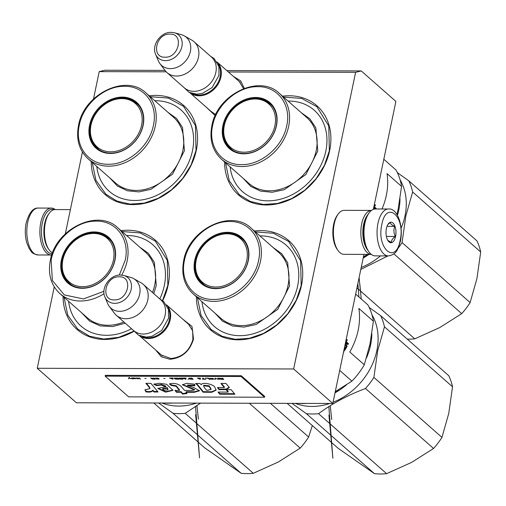 <?xml version="1.0" encoding="UTF-8"?>
<svg xmlns="http://www.w3.org/2000/svg" width="506" height="506" viewBox="0 0 506 506"><rect width="100%" height="100%" fill="white"/><g stroke="black" fill="none" stroke-linecap="round" stroke-linejoin="round"><path stroke-width="0.76" d="M182.856 319.242L191.995 326.446L193.507 339.02C189.788 351.347 181.939 358.103 169.959 359.273L161.281 356.8L155.721 350.032M187.283 323.138L188.479 324.08L192.678 330.861L192.881 339.589C189.402 351.101 182.078 357.407 170.895 358.501L161.231 355.003L160.143 353.928M54.243 286.889L37.242 368.273L76.4 402.782L332.796 403.478L363.947 254.385M373.352 209.357L395.894 101.447L361.259 70.929L226.777 70.562M332.796 403.478L293.638 368.969L355.61 72.339L228.396 71.991M37.242 368.273L293.638 368.969M166.189 71.82L99.208 71.637L93.49 99.037M82.408 152.053L65.318 233.873M99.208 71.637L104.856 70.233L164.988 70.391M361.259 70.929L355.61 72.339M215.202 115.665L206.423 107.335M233.557 76.539L240.616 80.802L244.328 88.36M149.207 95.817A59.366 47.785 131.4 0 1 196.328 150.149A59.366 47.785 131.4 0 1 138.669 204.316A59.366 47.785 131.4 0 1 91.251 161.585M254.366 231.014A59.366 47.785 131.4 0 1 301.487 285.346A59.366 47.785 131.4 0 1 243.829 339.513A59.366 47.785 131.4 0 1 196.41 296.782M282.531 96.178A59.366 47.785 131.4 0 1 329.659 150.516A59.366 47.785 131.4 0 1 271.994 204.677A59.366 47.785 131.4 0 1 224.575 161.945M121.035 230.654A59.366 47.785 131.4 0 1 168.163 284.986A59.366 47.785 131.4 0 1 162.685 300.69M133.888 331.341A59.366 47.785 131.4 0 1 63.079 296.421M215.682 114.641L210.844 111.225M237.984 80.435L239.18 81.377L243.519 88.664M122.022 231.52L140.225 232.924L155.336 241.141L167.277 260.438L167.847 285.27L162.534 300.583M133.767 331.183L118.802 337.306L103.654 339.033L89.594 336.231L77.797 329.121L67.747 315.168L64.066 297.288M150.193 96.69L168.39 98.088L183.501 106.304L195.449 125.602L196.018 150.44L191.072 164.981L182.698 178.435L171.509 189.807L158.334 198.244L144.147 203.127L130.004 204.095L116.956 201.078L105.969 194.291L95.919 180.332L92.237 162.458M283.518 97.051L301.721 98.455L316.832 106.671L328.773 125.962L329.343 150.801L324.403 165.342L316.029 178.801L304.833 190.167L291.658 198.605L277.478 203.494L263.335 204.462L250.287 201.439L239.294 194.652L229.243 180.693L225.562 162.818M255.353 231.887L273.55 233.285L288.66 241.501L300.608 260.799L301.178 285.631L296.231 300.178L287.857 313.631L276.668 325.004L263.493 333.441L249.306 338.324L235.163 339.292L222.115 336.275L211.129 329.488L201.078 315.529L197.397 297.648M166.537 304.903A20.525 16.521 131.4 0 1 167.916 325.915A20.525 16.521 131.4 0 1 148.328 338.52A20.525 16.521 -48.6 0 1 139.447 335.649M167.992 307.945A19.936 16.047 131.4 0 1 166.088 327.369A19.936 16.047 131.4 0 1 148.182 337.749A19.936 16.047 -48.6 0 1 142.648 336.705M143.388 284.461L160.75 299.761A20.525 16.521 131.4 0 1 163.096 320.912A20.525 16.521 131.4 0 1 143.236 334.036A20.525 16.521 -48.6 0 1 133.616 330.551L116.254 315.257A20.525 16.521 -48.6 0 0 125.88 318.736A20.525 16.521 131.4 0 0 145.741 305.611A20.525 16.521 131.4 0 0 143.388 284.461A20.525 16.521 131.4 0 0 141.136 282.86L133.616 278.597A18.722 15.072 131.4 0 1 138.467 297.971A18.722 15.072 131.4 0 1 119.701 311.329A18.722 15.072 -48.6 0 1 109.207 306.301L114.381 313.22A20.525 16.521 -48.6 0 0 116.254 315.257M123.831 275.485L120.491 275.036C110.137 274.587 100.593 287.806 104.894 296.984A15.376 12.378 -48.6 0 0 114.78 303.353A15.376 12.378 -48.6 0 0 130.731 290.956A15.376 12.378 -48.6 0 0 123.831 275.485L130.719 277.402A18.722 15.072 131.4 0 1 133.616 278.597M104.894 296.984L107.658 303.575A18.722 15.072 -48.6 0 0 109.207 306.301M216.935 61.903A20.525 16.521 131.4 0 1 218.744 82.984A20.525 16.521 131.4 0 1 199.035 95.817A20.525 16.521 -48.6 0 1 189.813 92.68M218.225 64.464A19.936 16.047 131.4 0 1 217.087 84.205A19.936 16.047 131.4 0 1 198.883 95.046A19.936 16.047 -48.6 0 1 192.514 93.642M194.095 41.758L211.451 57.058A20.525 16.521 131.4 0 1 213.798 78.209A20.525 16.521 131.4 0 1 193.943 91.333A20.525 16.521 -48.6 0 1 184.317 87.854L166.955 72.554A20.525 16.521 -48.6 0 0 176.581 76.033A20.525 16.521 131.4 0 0 196.442 62.908A20.525 16.521 131.4 0 0 194.095 41.758A20.525 16.521 131.4 0 0 191.837 40.157L184.323 35.894A18.722 15.072 131.4 0 1 189.168 55.268A18.722 15.072 131.4 0 1 170.402 68.626A18.722 15.072 -48.6 0 1 159.909 63.598L165.082 70.517A20.525 16.521 -48.6 0 0 166.955 72.554M174.538 32.782L171.199 32.333C160.838 31.891 151.294 45.104 155.595 54.281A15.376 12.378 -48.6 0 0 165.487 60.65A15.376 12.378 -48.6 0 0 181.433 48.253A15.376 12.378 -48.6 0 0 174.538 32.782L181.42 34.699A18.722 15.072 131.4 0 1 184.323 35.894M155.595 54.281L158.359 60.872A18.722 15.072 -48.6 0 0 159.909 63.598M388.488 209.01L375.414 208.972A23.453 11.372 90.2 0 0 369.095 212.893L368.381 213.867A22.283 10.803 90.2 0 0 364.402 223.684A22.283 10.803 90.2 0 0 368.286 250.951L368.988 251.931A23.453 11.372 90.2 0 0 370.841 253.999A23.453 11.372 90.2 0 0 375.288 255.878L388.361 255.916C397.197 254.36 398.058 248.579 400.436 241.115C403.756 224.531 396.761 207.789 388.488 209.01A23.453 11.372 90.2 0 0 377.982 223.26A23.453 11.372 90.2 0 0 388.361 255.916M369.095 212.893A23.453 11.372 90.2 0 0 364.908 223.222A23.453 11.372 90.2 0 0 368.988 251.931M400.126 240.521C405.78 216.669 386.375 199.566 381.853 224.417C376.198 248.269 395.603 265.372 400.126 240.521M395.559 236.498A10.259 4.978 90.2 0 0 394.187 224.582A10.259 4.978 90.2 0 0 388.254 223.924A10.259 4.978 90.2 0 0 386.42 228.446A10.259 4.978 90.2 0 0 388.21 241.001A10.259 4.978 90.2 0 0 395.559 236.498M387.773 240.325L391.467 242.551C391.201 240.514 392.517 238.484 395.42 236.454C393.643 233.089 393.453 229.73 394.851 226.372C391.752 225.037 390.246 223.709 390.328 222.387L387.855 224.525M394.851 226.372L387.008 226.353M395.42 236.454L386.394 236.428M52.194 253.829A22.283 10.803 -89.8 0 1 48.007 252.045A22.283 10.803 -89.8 0 1 42.365 222.804A22.283 10.803 -89.8 0 1 54.294 209.642M51.795 254.967A23.453 11.372 -89.8 0 1 51.195 254.999A23.453 11.372 -89.8 0 1 46.754 253.12A23.453 11.372 -89.8 0 1 40.815 222.343A23.453 11.372 -89.8 0 1 51.321 208.092A23.453 11.372 -89.8 0 1 55.274 209.566M371.448 210.426A21.986 10.664 -89.8 0 0 361.714 223.791A21.986 10.664 -89.8 0 0 367.28 252.639A21.986 10.664 -89.8 0 0 371.328 254.404L344.01 254.328A21.986 10.664 -89.8 0 1 339.842 252.57A21.986 10.664 -89.8 0 1 338.109 250.622L337.224 249.401A20.525 9.949 -89.8 0 1 333.65 224.285A20.525 9.949 -89.8 0 1 337.319 215.246L338.204 214.025A21.986 10.664 -89.8 0 1 344.131 210.357L371.455 210.426M338.109 250.622A21.986 10.664 -89.8 0 1 334.276 223.715A21.986 10.664 -89.8 0 1 338.204 214.025M367.754 250.166A20.525 9.949 -89.8 0 1 363.65 224.367A20.525 9.949 -89.8 0 1 367.849 214.645M70.385 209.61L55.167 209.566A21.986 10.664 90.2 0 0 49.246 213.241L48.355 214.462A20.525 9.949 90.2 0 0 44.686 223.5A20.525 9.949 90.2 0 0 48.26 248.617L49.145 249.837A21.986 10.664 90.2 0 0 50.878 251.779A21.986 10.664 90.2 0 0 52.535 252.918M49.246 213.241A21.986 10.664 90.2 0 0 45.319 222.931A21.986 10.664 90.2 0 0 49.145 249.837M383.814 159.27L396.002 170.01A65.963 53.092 -48.6 0 1 401.568 186.404L398.152 209.18L396.944 214.538M367.641 254.391L363.441 256.808M382.024 208.991A65.963 53.092 131.4 0 0 386.331 195.386A65.963 53.092 131.4 0 0 387.039 173.596L401.568 186.404M230.116 166.828A54.237 43.655 131.4 0 0 275.814 200.193A54.237 43.655 131.4 0 0 325.826 151.079A54.237 43.655 -48.6 0 0 288.072 101.061M230.869 149.087A30.05 24.187 131.4 0 1 227.675 144.994M223.652 125.804A30.05 24.187 -48.6 0 0 230.066 148.416A30.05 24.187 -48.6 0 0 256.903 150.446A30.05 24.187 -48.6 0 0 276.213 125.943A30.05 24.187 -48.6 0 0 269.806 103.325A30.05 24.187 -48.6 0 0 242.969 101.301A30.05 24.187 -48.6 0 0 223.652 125.804M266.105 101.383A30.05 24.187 131.4 0 1 270.565 104.04M276.466 125.716A30.638 24.661 -48.6 0 0 255.562 97.462A30.638 24.661 -48.6 0 0 222.88 125.57A30.638 24.661 -48.6 0 0 243.784 153.824A30.638 24.661 -48.6 0 0 276.466 125.716M286.725 125.741C291.601 104.887 277.661 86.109 257.674 86.678C238.01 86.172 216.448 104.793 212.621 125.545C207.745 146.398 221.685 165.177 241.672 164.608C261.336 165.114 282.898 146.493 286.725 125.741M301.203 112.636L309.906 118.878L315.864 127.917L317.749 151.054L305.89 174.526L284.315 189.668L272.203 192.267L260.647 191.135L250.698 186.366L243.247 178.403M373.864 206.91A65.963 53.092 131.4 0 0 373.877 206.878L374.282 206.644L375.009 207.283L375.009 208.156L375.439 207.757M375.307 207.802L376.192 208.58L375.996 208.972M375.61 207.814L376.192 208.58M374.838 209.136L375.325 208.972M374.149 209.117A65.963 53.092 131.4 0 0 374.56 208.301L373.997 208.029A65.963 53.092 131.4 0 1 373.377 209.244M374.117 207.928L373.7 207.783L373.997 208.042M374.788 208.744L374.383 208.972M374.029 206.676L375.009 208.156M375.009 207.283L374.548 207.131M375.256 204.683L374.725 206.081L375.155 204.677M375.325 205.474L375.136 205.879L374.68 205.474L374.99 204.911L375.408 205.284L375.079 205.398M374.585 205.664L375.136 205.879M408.861 180.876L476.924 240.856A67.431 54.275 131.4 0 1 480.7 251.975L412.637 191.989A67.431 54.275 131.4 0 0 408.861 180.876L397.355 172.616M407.267 339.128A67.431 54.275 -48.6 0 0 414.775 338.83L439.752 327.565L461.719 313.65A67.431 54.275 -48.6 0 0 470.131 302.569L476.924 278.597L480.7 251.975M414.775 338.83L356.951 287.876M461.719 313.65L393.864 253.848M360.803 269.413L387.95 255.916M470.131 302.569L402.068 242.589L405.844 215.961L412.637 191.989M397.963 248.478A67.431 54.275 -48.6 0 0 402.068 242.589M398.127 209.301A60.246 48.494 131.4 0 1 397.975 210.041A60.246 48.494 -48.6 0 1 397.615 211.666M363.409 256.959A60.246 48.494 -48.6 0 0 366.559 255.03M363.188 258.022A60.834 48.962 -48.6 0 0 368.963 254.398M397.457 215.385A60.834 48.962 -48.6 0 0 398.747 210.275A60.834 48.962 131.4 0 0 400.012 198.833M400.107 179.832A60.834 48.962 131.4 0 1 405.015 215.796A60.834 48.962 -48.6 0 1 401.113 228.162M361.214 267.465A60.834 48.962 -48.6 0 0 380.487 255.897M224.266 125.722A28.924 23.282 131.4 0 0 244.145 152.186A28.924 23.282 131.4 0 0 274.903 125.652A28.924 23.282 -48.6 0 0 246.561 100.428A28.924 23.282 -48.6 0 0 224.31 125.513A28.924 23.282 131.4 0 0 224.266 125.722C222.532 135.191 224.873 142.977 231.274 149.093A29.759 23.953 131.4 0 0 234.139 151.186M273.057 107.019A29.759 23.953 -48.6 0 0 270.621 104.438C263.752 98.853 255.732 97.519 246.561 100.428M360.702 293.107L359.886 284.669M96.791 166.468A54.237 43.655 131.4 0 0 142.49 199.832A54.237 43.655 131.4 0 0 192.495 150.712A54.237 43.655 -48.6 0 0 154.747 100.7M97.538 148.726A30.05 24.187 131.4 0 1 94.344 144.634M90.327 125.437A30.05 24.187 -48.6 0 0 96.741 148.056A30.05 24.187 -48.6 0 0 123.572 150.086A30.05 24.187 -48.6 0 0 142.888 125.583A30.05 24.187 -48.6 0 0 136.475 102.965A30.05 24.187 -48.6 0 0 109.638 100.934A30.05 24.187 -48.6 0 0 90.327 125.437M132.774 101.023A30.05 24.187 131.4 0 1 137.24 103.673M143.141 125.355A30.638 24.661 -48.6 0 0 122.231 97.101A30.638 24.661 -48.6 0 0 89.549 125.21A30.638 24.661 -48.6 0 0 110.46 153.463A30.638 24.661 -48.6 0 0 143.141 125.355M153.394 125.38C158.27 104.521 144.336 85.748 124.343 86.311C104.679 85.805 83.123 104.426 79.297 125.178C74.42 146.038 88.36 164.817 108.347 164.248C128.012 164.754 149.574 146.133 153.394 125.38M167.878 112.269L176.581 118.518L182.54 127.556L184.418 150.693L172.559 174.165L150.984 189.307L138.872 191.907L127.316 190.768L117.367 186.006L109.922 178.036M90.941 125.361A28.924 23.282 131.4 0 0 110.82 151.825A28.924 23.282 131.4 0 0 141.572 125.286A28.924 23.282 -48.6 0 0 113.23 100.061A28.924 23.282 -48.6 0 0 90.979 125.153A28.924 23.282 131.4 0 0 90.941 125.361C89.208 134.824 91.542 142.616 97.943 148.726A29.759 23.953 131.4 0 0 100.814 150.82M139.732 106.658A29.759 23.953 -48.6 0 0 137.29 104.078C130.421 98.493 122.401 97.158 113.23 100.061M355.648 294.1L367.837 304.846A65.963 53.092 -48.6 0 1 373.403 321.234L369.981 344.017L364.301 364.801A65.963 53.092 131.4 0 1 351.898 381.144L335.269 391.644M339.709 370.405L351.898 381.144M306.453 403.408A65.963 53.092 131.4 0 1 298.274 403.383M364.301 364.801L349.766 351.993A65.963 53.092 131.4 0 0 358.166 330.222A65.963 53.092 131.4 0 0 358.868 308.432L373.403 321.234M201.951 301.665A54.237 43.655 131.4 0 0 247.649 335.029A54.237 43.655 131.4 0 0 297.654 285.909A54.237 43.655 -48.6 0 0 259.907 235.897M202.697 283.923A30.05 24.187 131.4 0 1 199.503 279.824M195.487 260.634A30.05 24.187 -48.6 0 0 201.9 283.252A30.05 24.187 -48.6 0 0 228.737 285.283A30.05 24.187 -48.6 0 0 248.048 260.78A30.05 24.187 -48.6 0 0 241.634 238.162A30.05 24.187 -48.6 0 0 214.797 236.131A30.05 24.187 -48.6 0 0 195.487 260.634M237.934 236.22A30.05 24.187 131.4 0 1 242.399 238.87M248.301 260.552A30.638 24.661 -48.6 0 0 227.39 232.298A30.638 24.661 -48.6 0 0 194.709 260.407A30.638 24.661 -48.6 0 0 215.619 288.654A30.638 24.661 -48.6 0 0 248.301 260.552M258.553 260.577C263.43 239.717 249.496 220.945 229.503 221.508C209.838 221.002 188.283 239.623 184.456 260.375C179.579 281.235 193.52 300.007 213.507 299.444C233.171 299.95 254.733 281.33 258.553 260.577M273.038 247.466L281.741 253.708L287.699 262.753L289.577 285.89L277.718 309.362L256.144 324.504L244.031 327.104L232.475 325.965L222.526 321.202L215.082 313.233M345.693 341.746A65.963 53.092 131.4 0 0 345.712 341.714L346.117 341.48L346.838 342.119L346.838 342.992L347.274 342.594M347.141 342.638L348.02 343.416L347.54 344.39M347.439 342.644L348.02 343.416M348.482 343.568L348.002 344.548L347.078 343.738L346.218 343.808L345.718 344.769L346.642 345.579L346.629 346.155A65.375 52.624 131.4 0 1 344.409 350.051L343.972 350.253M346.673 343.966L346.167 344.94L345.718 344.769M346.167 344.94L346.642 345.579M347.091 345.75L347.078 346.332L346.629 346.155M347.078 346.332A65.963 53.092 131.4 0 1 344.839 350.26L344.396 350.468L344.839 350.26L344.409 350.051M343.953 350.076L344.396 350.468M343.7 351.284L344.023 351.569L343.682 351.385M344.023 351.569L343.435 352.473M344.681 346.61L345.073 346.952L344.643 346.768M345.073 346.952A65.963 53.092 131.4 0 1 344.339 348.223M345.003 345.054L346.306 346.439A65.963 53.092 131.4 0 1 344.801 349.096L344.219 348.811M345.687 344.51A65.963 53.092 131.4 0 0 346.395 343.131L345.832 342.866A65.963 53.092 131.4 0 1 345.206 344.08L345.687 344.51L345.237 344.339A65.375 52.624 131.4 0 0 345.32 344.188M345.952 342.764L345.535 342.619L345.826 342.878M346.623 343.58L346.218 343.808M345.864 341.512L346.838 342.992M346.838 342.119L346.376 341.967M347.091 339.52L346.559 340.917L346.983 339.513M346.971 340.709L346.509 340.31L346.825 339.747L347.242 340.114L346.971 340.709L346.42 340.494M380.695 315.712L448.759 375.692A67.431 54.275 131.4 0 1 452.535 386.805L384.465 326.825A67.431 54.275 131.4 0 0 380.695 315.712L369.184 307.452M287.13 403.352L338.046 448.221L374.421 473.635A67.431 54.275 -48.6 0 0 386.609 473.667L411.587 462.402L433.553 448.48A67.431 54.275 -48.6 0 0 441.959 437.399L448.752 413.434L452.535 386.805M374.421 473.635L306.358 413.655A67.431 54.275 -48.6 0 0 318.54 413.687C332.195 403.535 347.843 395.142 365.484 388.5A67.431 54.275 -48.6 0 0 373.896 377.419L377.672 350.797L384.465 326.825M292 403.371L306.358 413.655M386.609 473.667L318.54 413.687M433.553 448.48L365.484 388.5M441.959 437.399L373.896 377.419M369.956 344.131A60.246 48.494 131.4 0 1 369.804 344.877A60.246 48.494 -48.6 0 1 369.443 346.502M335.238 391.789A60.246 48.494 -48.6 0 0 338.394 389.86M335.016 392.858A60.834 48.962 -48.6 0 0 346.49 384.838M366.477 357.944A60.834 48.962 -48.6 0 0 370.582 345.105A60.834 48.962 131.4 0 0 371.847 333.663M371.935 314.669A60.834 48.962 131.4 0 1 376.843 350.626A60.834 48.962 -48.6 0 1 333.043 402.295M295.352 403.377A60.834 48.962 -48.6 0 0 329.811 403.472M196.1 260.558A28.924 23.282 131.4 0 0 215.98 287.022A28.924 23.282 131.4 0 0 246.732 260.482A28.924 23.282 -48.6 0 0 218.39 235.258A28.924 23.282 -48.6 0 0 196.138 260.35A28.924 23.282 131.4 0 0 196.1 260.558C194.367 270.021 196.701 277.813 203.102 283.923A29.759 23.953 131.4 0 0 205.974 286.016M244.891 241.855A29.759 23.953 -48.6 0 0 242.45 239.275C235.581 233.69 227.561 232.355 218.39 235.258M328.843 406.609L332.872 458.265L328.951 415.034M330.254 405.717L331.721 419.506M173.122 403.042A65.963 53.092 131.4 0 1 164.943 403.023M159.795 298.919A54.237 43.655 131.4 0 0 164.33 285.548A54.237 43.655 -48.6 0 0 126.576 235.537M69.373 283.562A30.05 24.187 131.4 0 1 66.178 279.464M62.156 260.274A30.05 24.187 -48.6 0 0 68.569 282.892A30.05 24.187 -48.6 0 0 95.406 284.916A30.05 24.187 -48.6 0 0 114.717 260.413A30.05 24.187 -48.6 0 0 108.309 237.801A30.05 24.187 -48.6 0 0 81.472 235.771A30.05 24.187 -48.6 0 0 62.156 260.274M104.609 235.853A30.05 24.187 131.4 0 1 109.068 238.509M114.97 260.185A30.638 24.661 -48.6 0 0 94.065 231.931A30.638 24.661 -48.6 0 0 61.384 260.04A30.638 24.661 -48.6 0 0 82.288 288.293A30.638 24.661 -48.6 0 0 114.97 260.185M119.315 275.081L125.229 260.217C130.105 239.357 116.165 220.578 96.178 221.147C76.514 220.641 54.952 239.262 51.125 260.014L52.377 280.514L64.332 294.922L83.414 298.932L103.926 291.329M139.707 247.105L148.41 253.348L154.368 262.386L156.253 285.529L153.792 293.632M125.241 323.176L112.534 326.585L100.264 325.889L89.651 321.165L81.751 312.872M131.528 328.717A54.237 43.655 131.4 0 1 68.62 301.304M153.805 402.991L204.721 447.861L241.096 473.268L173.033 413.288A67.431 54.275 -48.6 0 0 185.215 413.326L200.591 403.118M158.669 403.004L173.033 413.288M241.096 473.268A67.431 54.275 -48.6 0 0 253.278 473.306L185.215 413.326M253.278 473.306L278.256 462.041L300.222 448.12L249.306 403.25M300.222 448.12A67.431 54.275 -48.6 0 0 308.635 437.039L270.356 403.307M308.635 437.039L312.335 425.565M162.028 403.016A60.834 48.962 -48.6 0 0 196.486 403.111M62.769 260.198A28.924 23.282 131.4 0 0 82.649 286.662A28.924 23.282 131.4 0 0 113.407 260.122A28.924 23.282 -48.6 0 0 85.065 234.898A28.924 23.282 -48.6 0 0 62.814 259.983A28.924 23.282 131.4 0 0 62.769 260.198C61.036 269.66 63.377 277.446 69.777 283.562A29.759 23.953 131.4 0 0 72.643 285.656M111.56 241.495A29.759 23.953 -48.6 0 0 109.125 238.908C102.256 233.329 94.236 231.988 85.065 234.898M195.512 406.248L199.547 457.905L195.62 414.667M196.923 405.357L198.39 419.145M128.619 378.444L129.372 377.944M129.353 378.033L129.511 377.546L128.973 377.546L128.518 378.716L129.277 378.203L131.383 378.722L129.353 378.033L129.479 377.546M222.495 378.191L221.957 378.184L222.539 378.703L219.092 378.178L220.534 378.741L220.18 379.057L221.647 379.329L223.797 379.336L222.495 378.191M219.68 379.329L217.839 378.178L219.68 379.329M218.428 379.323L214.968 378.165L214.841 379.317L215.379 379.317L215.493 378.317L218.428 379.323M211.976 379.304L213.665 379.139L213.039 378.431L209.629 378.418L210.616 379.133L212.008 379.158M209.288 379.298L209.826 379.298L208.523 378.153L205.297 378.14L208.149 378.298L209.288 379.298L209.516 379.032M197.41 378.121L200.332 379.272L200.458 378.127L197.41 378.121M188.738 378.267L189.655 379.076L193.165 379.253L191.856 378.102L188.738 378.267M188.668 379.07L188.055 379.241L188.668 379.07M185.904 379.234L186.037 378.09L182.451 378.077L185.904 379.234M178.865 378.14L178.593 378.456L179.529 379.045L183.039 379.228L181.736 378.077L178.865 378.14M174.564 378.134L174.298 378.45L175.234 379.038L178.738 379.215L177.435 378.064L174.564 378.134M165.007 378.444L163.754 378.444L165.007 378.444M140.668 379.114L138.827 377.963L140.668 379.114M133.388 377.969L132.376 377.944L133.394 378.602L135.652 378.709L133.666 378.532L135.576 378.241L133.552 377.963M202.343 379.158L205.885 379.291L204.31 379.165L203.146 378.134L202.609 378.134L203.773 379.158L202.343 379.158M169.554 378.045L173.008 379.203L173.134 378.052L169.554 378.045M137.613 378.153L136.139 377.95L137.721 378.64L136.848 378.735L138.998 378.741L137.613 378.153M155.057 378.178L158.169 378.406L158.511 378.943L156.443 379.083L159.175 378.893L157.72 378.083L155.057 378.178M153.514 378.001L154.102 378.513L150.649 377.995L152.293 379.045L155.361 379.152L153.514 378.001M146.107 378.393L144.849 378.393L146.107 378.393M131.655 377.944L132.964 379.089L131.655 377.944M149.169 387.261L149.833 388.684L144.925 389.772L145.994 391.903C149.751 392.378 151.945 391.986 152.572 390.727L154.229 392.042L158.049 391.954L150.933 383.365L145.861 383.352L149.169 387.261L149.276 386.723L149.921 388.26M153.761 384.244L156.765 385.667L161.072 385.022L165.86 386.679L157.84 388.463L165.664 392.15L172.957 390.354L166.651 384.282L159.162 383.263L153.761 384.244M192.166 390.43L184.526 390.411L181.072 386.318C177.967 383.637 174.096 382.821 169.459 383.877L171.268 385.471L176.075 386.318L179.44 390.398L175.006 390.385L176.404 392.251L181.021 392.264L182.521 394.073L187.056 393.523L186.018 392.276L194.291 392.295L199.49 390.803L193.634 387.507L187.486 385.553L194.886 385.755L194.646 384.18L186.847 383.314L182.388 384.775L194.393 389.981L192.166 390.43M197.005 384.693L203.146 392.213L211.742 392.289L216.125 390.158L214.923 387.444C214.266 384.402 201.9 381.644 201.356 384.705L199.819 383.485L195.613 383.472L197.005 384.693L197.112 384.155L203.26 391.676L211.514 391.783L216.157 389.892M219.022 389.639L226.062 389.658L229.382 387.558L225.992 383.478L220.92 383.466L224.297 387.545L217.441 387.526L219.022 389.639L219.136 389.101L226.176 389.12L229.129 387.254M234.917 394.225L231.153 389.69L226.081 389.677L228.067 392.099L218.073 392.068L219.655 394.18L234.917 394.225M105.159 376.148L128.65 396.856L264.543 397.223L241.046 376.521L105.159 376.148L105.324 375.338L241.217 375.711L241.046 376.521M223.152 379.064L223.494 379.07M222.539 378.703L222.324 378.184M218.2 378.178L219.199 379.057M214.841 379.317L215.411 379.045M214.993 378.165L214.898 379.045M209.762 378.298L210.154 378.64M213.412 379.234L213.652 378.893M213.115 379.285L213.469 378.969M213.165 379.019L211.097 379.083L210.218 378.545L212.261 378.38L213.165 379.019L212.899 378.387M208.345 378.146L209.345 379.032M199.895 379L200.357 379.007M198.276 378.412L199.971 378.248L199.857 379.177L198.301 378.513M192.482 378.981L192.856 378.981M189.655 379.076L189.288 378.121M188.801 378.241L189.193 378.583M185.474 378.962L185.936 378.962M182.362 378.956L182.736 378.956M178.681 378.216L179.067 378.558M178.061 378.943L178.435 378.943M174.38 378.203L174.766 378.545M139.188 377.963L140.187 378.842M135.083 378.437L135.399 378.127M203.773 379.158L202.969 378.134M203.804 379.013L204.146 379.013M172.571 378.931L173.039 378.931M137.721 378.64L137.474 378.108M158.859 379.089L159.099 378.747M158.555 379.133L158.916 378.817M154.102 378.513L153.881 378.001M154.716 378.88L155.051 378.88M151.914 378.95L152.35 378.418M131.573 377.938L132.572 378.823M146.43 383.352L149.276 386.723M154.229 392.042L154.343 391.505L157.613 391.429M152.572 390.727L152.685 390.189L154.343 391.505M145.994 391.903L146.101 391.366C149.865 391.853 152.059 391.461 152.685 390.189M145.349 389.854L146.101 391.366M154.286 383.896L156.879 385.123L161.433 384.49L165.955 386.141L165.86 386.679M156.765 385.667L156.879 385.123M157.954 388.203L165.683 391.612L172.982 390.082M182.476 384.528L194.506 389.443L194.393 389.981M187.581 385.085L194.797 385.161M194.291 392.295L194.399 391.758L199.497 390.524M186.018 392.276L186.132 391.739L194.399 391.758M182.521 394.073L182.634 393.529L186.657 393.042M181.021 392.264L181.129 391.72L182.634 393.529M176.404 392.251L176.518 391.707L181.129 391.72M175.525 390.385L176.518 391.707M179.44 390.398L179.554 389.86L176.189 385.774L171.382 384.933L171.268 385.471M170.01 383.725L171.382 384.933M196.341 383.472L197.112 384.155M203.146 392.213L203.26 391.676M226.062 389.658L226.176 389.12M217.959 387.526L219.136 389.101M224.297 387.545L224.411 387.008L221.483 383.466M219.655 394.18L219.768 393.643L234.468 393.681M218.592 392.074L219.768 393.643M228.067 392.099L228.181 391.555L226.637 389.677M241.217 375.711L264.714 396.413L264.543 397.223M222.564 378.577L223.121 379.215L220.888 379.133L220.698 378.646L221.033 378.697M191.685 378.102L192.457 379.108L189.674 378.855M185.506 378.21L185.436 379.133L183.899 378.374M181.559 378.077L182.337 379.076L179.75 378.924L179.168 378.096M177.258 378.064L178.036 379.07L175.449 378.912L174.867 378.083M172.609 378.172L172.54 379.102L171.003 378.343M154.128 378.393L154.684 379.026L152.451 378.95L152.376 378.431M162.698 388.595L167.334 387.634L167.986 389.19M203.621 385.787L203.735 385.249L209.161 385.831L211.097 388.987L210.989 389.525L206.688 390.392L204.228 387.413L203.621 385.787L209.136 386.445L210.989 389.525M221.008 378.842L222.766 378.577M222.71 378.849L223.121 379.215M199.914 378.52L199.857 379.177M189.541 378.267L189.902 378.102M189.876 378.248L191.515 378.102M191.489 378.248L192.457 379.108M183.88 378.475L185.55 378.21M185.493 378.475L185.436 379.133M179.421 378.241L179.782 378.071M179.75 378.216L181.395 378.077M181.363 378.222L182.337 379.076M175.12 378.229L175.481 378.058M175.449 378.203L177.094 378.064M177.062 378.21L178.036 379.07M133.527 378.09L135.013 378.146L133.476 378.361L133.356 377.976M170.984 378.437L172.647 378.172M172.597 378.444L172.54 379.102M152.325 378.678L154.324 378.393M154.267 378.659L154.684 379.026M167.22 388.172L167.878 389.734L163.893 390.278L162.578 389.133L167.22 388.172L167.334 387.634M357.881 283.417L358.912 296.984M361.265 299.052L359.096 277.585M114.356 299.894C128.36 300.653 133.483 276.131 119.182 276.82C105.178 276.055 100.055 300.577 114.356 299.894M165.064 57.191C179.061 57.956 184.184 33.434 169.883 34.117C155.88 33.358 150.763 57.874 165.064 57.191M51.195 254.999L38.121 254.967A23.453 11.372 -89.8 0 1 27.741 222.311A23.453 11.372 -89.8 0 1 38.247 208.055L51.321 208.092M221.35 159.099A43.832 35.281 -48.6 0 0 260.489 162.059A43.832 35.281 -48.6 0 0 288.66 126.323A43.832 35.281 -48.6 0 0 279.306 93.332C259.451 73.749 216.941 94.508 211.843 125.817C209.282 139.612 212.45 150.706 221.35 159.099L248.889 183.368A43.832 35.281 131.4 0 0 288.028 186.328A43.832 35.281 131.4 0 0 316.199 150.592A43.832 35.281 131.4 0 0 306.845 117.607L279.306 93.332M88.019 158.739A43.832 35.281 -48.6 0 0 127.164 161.699A43.832 35.281 -48.6 0 0 155.329 125.962A43.832 35.281 -48.6 0 0 145.975 92.971C126.12 73.389 83.61 94.141 78.512 125.456C75.951 139.251 79.119 150.345 88.019 158.739L115.564 183.008A43.832 35.281 131.4 0 0 154.703 185.968A43.832 35.281 131.4 0 0 182.868 150.231A43.832 35.281 131.4 0 0 173.52 117.24L145.975 92.971M193.178 293.935A43.832 35.281 -48.6 0 0 232.324 296.895A43.832 35.281 -48.6 0 0 260.489 261.153A43.832 35.281 -48.6 0 0 251.134 228.168C231.286 208.586 188.77 229.338 183.672 260.653C181.11 274.448 184.279 285.542 193.178 293.935L220.724 318.204A43.832 35.281 131.4 0 0 259.863 321.165A43.832 35.281 131.4 0 0 288.034 285.428A43.832 35.281 131.4 0 0 278.68 252.437L251.134 228.168M121.68 275.093A43.832 35.281 -48.6 0 0 127.164 260.792A43.832 35.281 -48.6 0 0 117.809 227.808C97.955 208.219 55.445 228.978 50.347 260.286C47.785 274.088 50.954 285.182 59.853 293.575A43.832 35.281 -48.6 0 0 104.021 293.708M117.809 227.808L145.349 252.077A43.832 35.281 131.4 0 1 154.703 285.061A43.832 35.281 131.4 0 1 152.496 292.487M123.894 321.987A43.832 35.281 131.4 0 1 87.393 317.844L59.853 293.575M176.075 386.318L176.189 385.774M199.547 387.495L199.655 386.957M189.567 325.156L166.474 304.802M162.426 355.946L139.34 335.598M240.268 82.453L216.916 61.871M213.134 113.243L189.782 92.668M159.985 299.084L163.666 301.487L168.454 309.463L168.555 318.204L161.711 330.45L152.047 336.25L146.323 337.104L138.562 335.212L132.85 329.88M210.426 56.153L214.108 58.557L218.896 66.533L218.997 75.267L212.153 87.519L202.489 93.319L196.764 94.173L189.004 92.282L183.292 86.95M38.121 254.967C30.208 253.196 31.872 251.482 29.272 248.8L26.824 242.918C25.041 236.435 24.826 229.749 26.179 222.861C29.152 212.64 33.175 207.707 38.247 208.055M149.833 388.684L149.947 388.14M187.6 385.015L187.486 385.553M167.878 389.734L167.992 389.196M162.692 388.595L162.578 389.133"/></g></svg>
